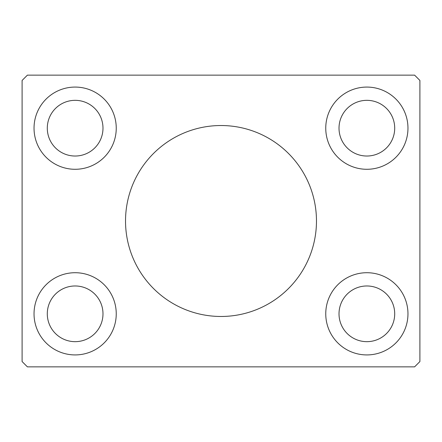 <?xml version="1.0" encoding="UTF-8"?>
<svg xmlns="http://www.w3.org/2000/svg" width="442" height="442" viewBox="0 0 442 442"><rect width="100%" height="100%" fill="white"/><g stroke="black" fill="none" stroke-linecap="round" stroke-linejoin="round"><path stroke-width="0.66" d="M316.472 221A95.472 95.472 0 0 0 221 125.528A95.472 95.472 0 0 0 125.528 221A95.472 95.472 0 0 0 221 316.472A95.472 95.472 0 0 0 316.472 221M102.986 313.82A27.846 27.846 0 0 0 75.14 285.974A27.846 27.846 0 0 0 47.294 313.82A27.846 27.846 0 0 0 75.14 341.666A27.846 27.846 0 0 0 102.986 313.82M47.294 128.18A27.846 27.846 0 0 1 75.14 100.334A27.846 27.846 0 0 1 102.986 128.18A27.846 27.846 0 0 1 75.14 156.026A27.846 27.846 0 0 1 47.294 128.18M394.706 128.18A27.846 27.846 0 0 0 366.86 100.334A27.846 27.846 0 0 0 339.014 128.18A27.846 27.846 0 0 0 366.86 156.026A27.846 27.846 0 0 0 394.706 128.18M339.014 313.82A27.846 27.846 0 0 1 366.86 285.974A27.846 27.846 0 0 1 394.706 313.82A27.846 27.846 0 0 1 366.86 341.666A27.846 27.846 0 0 1 339.014 313.82M407.966 313.82A41.106 41.106 0 0 0 366.86 272.714A41.106 41.106 0 0 0 325.754 313.82A41.106 41.106 0 0 0 366.86 354.926A41.106 41.106 0 0 0 407.966 313.82M325.754 128.18A41.106 41.106 0 0 1 366.86 87.074A41.106 41.106 0 0 1 407.966 128.18A41.106 41.106 0 0 1 366.86 169.286A41.106 41.106 0 0 1 325.754 128.18M116.246 128.18A41.106 41.106 0 0 0 75.14 87.074A41.106 41.106 0 0 0 34.034 128.18A41.106 41.106 0 0 0 75.14 169.286A41.106 41.106 0 0 0 116.246 128.18M34.034 313.82A41.106 41.106 0 0 1 75.14 272.714A41.106 41.106 0 0 1 116.246 313.82A41.106 41.106 0 0 1 75.14 354.926A41.106 41.106 0 0 1 34.034 313.82M414.596 75.14L27.404 75.14L22.1 80.444L22.1 361.556L27.404 366.86L414.596 366.86L419.9 361.556L419.9 80.444L414.596 75.14"/></g></svg>
